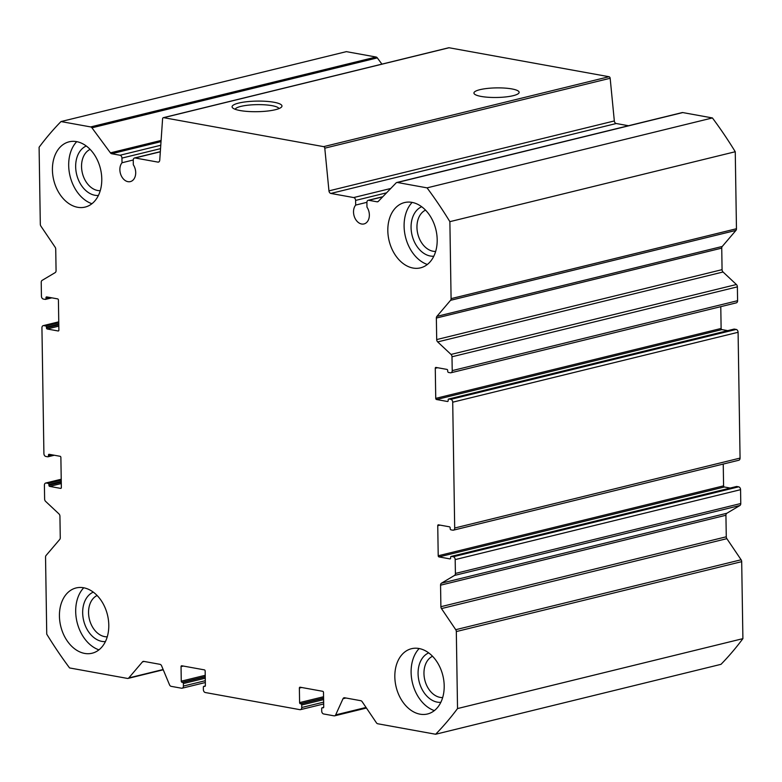 <?xml version="1.0" encoding="UTF-8"?>
<svg xmlns="http://www.w3.org/2000/svg" width="782" height="782" viewBox="0 0 782 782"><rect width="100%" height="100%" fill="white"/><g stroke="black" fill="none" stroke-linecap="round" stroke-linejoin="round"><path stroke-width="1.17" d="M448.418 47.907A1.535 1.105 76.2 0 1 449.063 47.751L609.012 76.724A1.535 1.105 76.2 0 1 610.165 78.268L614.329 120.946A2.561 1.838 76.2 0 0 616.236 123.517L628.493 125.736M328.958 190.867A2.561 1.838 76.2 0 0 330.864 193.437L353.669 197.563A2.561 1.838 76.2 0 1 355.595 200.417L355.673 205.08A10.772 7.712 76.2 0 0 354.784 217.767A10.772 7.712 76.2 0 0 364.001 223.935A10.772 7.712 76.2 0 0 366.973 207.122L366.905 202.46A2.561 1.838 76.2 0 1 368.175 200.309A2.561 1.838 76.2 0 1 368.752 200.3L377.071 201.805A2.561 1.838 76.2 0 0 377.638 201.785A2.561 1.838 76.2 0 0 378.322 201.385L396.122 182.9A2.561 1.838 76.2 0 1 396.806 182.499A2.561 1.838 76.2 0 1 397.373 182.489L427.05 187.866A374.51 268.04 76.2 0 1 449.875 221.658L451.087 298.646A2.561 1.838 76.2 0 1 450.559 300.317L436.884 316.378A2.561 1.838 76.2 0 0 436.356 318.049L436.698 339.574A2.561 1.838 76.2 0 0 437.676 341.91L451.028 354.432A2.561 1.838 76.2 0 1 451.996 356.778L452.221 370.619A2.561 1.838 76.2 0 1 450.94 372.77A2.561 1.838 76.2 0 1 450.373 372.779L448.487 372.437A1.026 0.733 76.2 0 1 447.715 371.303L447.705 370.551A1.026 0.733 76.2 0 0 446.942 369.407L436.004 367.432A1.026 0.733 76.2 0 0 435.271 368.293L435.74 398.37A1.026 0.733 76.2 0 0 436.512 399.514L447.441 401.489A1.026 0.733 76.2 0 0 448.184 400.628L448.164 399.876A1.026 0.733 76.2 0 1 448.907 399.006L450.794 399.348A2.561 1.838 76.2 0 1 452.71 402.192L454.694 528.016A2.561 1.838 76.2 0 1 453.413 530.167A2.561 1.838 76.2 0 1 452.846 530.176L450.96 529.834A1.026 0.733 76.2 0 1 450.188 528.7L450.178 527.948A1.026 0.733 76.2 0 0 449.406 526.804L438.477 524.83A1.026 0.733 76.2 0 0 437.744 525.699L438.213 555.767A1.026 0.733 76.2 0 0 438.985 556.911L449.914 558.886A1.026 0.733 76.2 0 0 450.657 558.025L450.637 557.273A1.026 0.733 76.2 0 1 451.38 556.403L453.267 556.745A2.561 1.838 76.2 0 1 455.183 559.599L455.407 573.441A2.561 1.838 76.2 0 1 454.498 575.435L441.468 583.177A2.561 1.838 76.2 0 0 440.559 585.18L440.892 606.705A2.561 1.838 76.2 0 0 441.478 608.582L455.74 629.696A2.561 1.838 76.2 0 1 456.317 631.563L457.529 708.56A374.51 268.04 76.2 0 1 435.633 734.249L377.745 723.761A2.561 1.838 76.2 0 1 376.406 722.783L362.144 701.679A2.561 1.838 76.2 0 0 360.795 700.701L344.618 697.769A2.561 1.838 76.2 0 0 344.041 697.779A2.561 1.838 76.2 0 0 343.005 698.727L335.664 714.895A2.561 1.838 76.2 0 1 334.618 715.833A2.561 1.838 76.2 0 1 334.051 715.843L323.64 713.966A2.561 1.838 76.2 0 1 321.715 711.112L321.676 708.609A1.026 0.733 76.2 0 1 322.419 707.739L322.986 707.847A1.026 0.733 76.2 0 0 323.719 706.977L323.494 692.441A1.026 0.733 76.2 0 0 322.722 691.308L300.112 687.212A1.026 0.733 76.2 0 0 299.369 688.072L299.604 702.607A1.026 0.733 76.2 0 0 300.376 703.751L300.933 703.849A1.026 0.733 76.2 0 1 301.705 704.993L301.744 707.495A2.561 1.838 76.2 0 1 300.474 709.645A2.561 1.838 76.2 0 1 299.897 709.665L205.304 692.529A2.561 1.838 76.2 0 1 203.388 689.685L203.349 687.173A1.026 0.733 76.2 0 1 204.082 686.313L204.649 686.41A1.026 0.733 76.2 0 0 205.383 685.54L205.158 671.005A1.026 0.733 76.2 0 0 204.385 669.871L181.776 665.775A1.026 0.733 76.2 0 0 181.043 666.635L181.268 681.171A1.026 0.733 76.2 0 0 182.04 682.315L182.607 682.412A1.026 0.733 76.2 0 1 183.369 683.556L183.408 686.058A2.561 1.838 76.2 0 1 182.138 688.209A2.561 1.838 76.2 0 1 181.571 688.228L171.16 686.342A2.561 1.838 76.2 0 1 169.508 684.797L161.62 665.873A2.561 1.838 76.2 0 0 159.968 664.319L143.78 661.386A2.561 1.838 76.2 0 0 143.214 661.406A2.561 1.838 76.2 0 0 142.461 661.885L128.786 677.935A2.561 1.838 76.2 0 1 128.033 678.414A2.561 1.838 76.2 0 1 127.456 678.424L69.578 667.945A374.51 268.04 76.2 0 1 46.744 634.153L45.542 557.155A2.561 1.838 76.2 0 1 46.06 555.484L59.745 539.433A2.561 1.838 76.2 0 0 60.263 537.762L59.931 516.237A2.561 1.838 76.2 0 0 58.953 513.891L45.6 501.37A2.561 1.838 76.2 0 1 44.623 499.033L44.408 485.192A2.561 1.838 76.2 0 1 45.679 483.041A2.561 1.838 76.2 0 1 46.255 483.022L48.142 483.364A1.026 0.733 76.2 0 1 48.904 484.508L48.924 485.26A1.026 0.733 76.2 0 0 49.686 486.394L60.615 488.379A1.026 0.733 76.2 0 0 61.358 487.509L60.879 457.431A1.026 0.733 76.2 0 0 60.116 456.297L49.188 454.313A1.026 0.733 76.2 0 0 48.445 455.183L48.455 455.935A1.026 0.733 76.2 0 1 47.722 456.796L45.835 456.453A2.561 1.838 76.2 0 1 43.909 453.609L41.935 327.795A2.561 1.838 76.2 0 1 43.206 325.644A2.561 1.838 76.2 0 1 43.782 325.625L45.669 325.967A1.026 0.733 76.2 0 1 46.431 327.101L46.451 327.853A1.026 0.733 76.2 0 0 47.213 328.997L58.142 330.972A1.026 0.733 76.2 0 0 58.885 330.112L58.415 300.034A1.026 0.733 76.2 0 0 57.643 298.89L46.715 296.916A1.026 0.733 76.2 0 0 45.972 297.786L45.982 298.529A1.026 0.733 76.2 0 1 45.248 299.398L43.362 299.056A2.561 1.838 76.2 0 1 41.436 296.212L41.221 282.37A2.561 1.838 76.2 0 1 42.13 280.367L55.16 272.625A2.561 1.838 76.2 0 0 56.069 270.631L55.727 249.096A2.561 1.838 76.2 0 0 55.151 247.229L40.889 226.115A2.561 1.838 76.2 0 1 40.312 224.239L39.1 147.251A374.51 268.04 76.2 0 1 60.996 121.562L90.673 126.928A2.561 1.838 76.2 0 1 91.944 127.808L110.428 152.861A2.561 1.838 76.2 0 0 111.699 153.731L120.017 155.247A2.561 1.838 76.2 0 1 121.943 158.091L122.021 162.754A10.772 7.712 76.2 0 0 121.132 175.442A10.772 7.712 76.2 0 0 130.35 181.61A10.772 7.712 76.2 0 0 133.321 164.797L133.253 160.134A2.561 1.838 76.2 0 1 134.524 157.984A2.561 1.838 76.2 0 1 135.09 157.974L157.905 162.109A2.561 1.838 76.2 0 0 158.472 162.089A2.561 1.838 76.2 0 0 159.743 160.212L162.588 118.805A1.535 1.105 76.2 0 1 163.692 117.671L323.64 146.645A1.535 1.105 76.2 0 1 324.784 148.179L328.958 190.867L614.329 120.946M76.587 141.63A33.606 24.047 -103.8 0 0 55.991 187.006A33.606 24.047 -103.8 0 0 98.737 194.747A33.606 24.047 -103.8 0 0 76.587 141.63M419.005 648.513A33.606 24.047 -103.8 0 0 398.4 693.888A33.606 24.047 -103.8 0 0 441.156 701.63A33.606 24.047 -103.8 0 0 419.005 648.513M411.997 202.382A33.606 24.047 -103.8 0 0 391.391 247.757A33.606 24.047 -103.8 0 0 434.147 255.499A33.606 24.047 -103.8 0 0 411.997 202.382M83.596 587.761A33.606 24.047 -103.8 0 0 63 633.137A33.606 24.047 -103.8 0 0 105.746 640.878A33.606 24.047 -103.8 0 0 83.596 587.761M396.806 182.499L682.178 112.588A2.561 1.838 76.2 0 1 682.745 112.569L712.422 117.945A374.51 268.04 76.2 0 1 735.256 151.737L736.458 228.735A2.561 1.838 76.2 0 1 735.94 230.407L722.255 246.457A2.561 1.838 76.2 0 0 721.737 248.129L722.069 269.653A2.561 1.838 76.2 0 0 723.047 271.999L736.4 284.521A2.561 1.838 76.2 0 1 737.377 286.857L737.592 300.699A2.561 1.838 76.2 0 1 736.321 302.849L450.94 372.77M720.779 306.661L721.121 328.46A1.026 0.733 76.2 0 0 721.884 329.593L727.71 330.649M733.848 329.202A1.026 0.733 76.2 0 1 734.278 329.095L736.165 329.437A2.561 1.838 76.2 0 1 738.091 332.282L740.065 458.096A2.561 1.838 76.2 0 1 738.794 460.246L453.413 530.167M723.242 464.058L723.585 485.857A1.026 0.733 76.2 0 0 724.357 487L730.183 488.046M736.321 486.6A1.026 0.733 76.2 0 1 736.752 486.492L738.638 486.834A2.561 1.838 76.2 0 1 740.564 489.679L740.779 503.52A2.561 1.838 76.2 0 1 739.87 505.524L726.84 513.266A2.561 1.838 76.2 0 0 725.931 515.26L726.273 536.794A2.561 1.838 76.2 0 0 726.849 538.661L741.111 559.775A2.561 1.838 76.2 0 1 741.688 561.652L742.9 638.64A374.51 268.04 76.2 0 1 721.004 664.329L435.633 734.249M60.996 121.562L346.367 51.641L376.044 57.018A2.561 1.838 76.2 0 1 377.315 57.888L381.919 64.124M481.194 96.44A22.61 4.8 179.1 0 1 473.931 93.068A22.61 4.8 179.1 0 1 496.462 87.887A22.61 4.8 179.1 0 1 519.15 92.364A22.61 4.8 179.1 0 1 505.573 96.948A22.61 4.8 179.1 0 1 481.194 96.44M240.103 110.545A24.956 5.298 179.1 0 1 232.694 107.936A24.956 5.298 179.1 0 1 256.946 101.103A24.956 5.298 179.1 0 1 281.403 107.163A24.956 5.298 179.1 0 1 264.512 111.337A24.956 5.298 179.1 0 1 240.103 110.545M122.021 162.754L133.253 159.997M457.529 708.56L742.9 638.64M449.875 221.658L735.256 151.737M427.05 187.866L712.422 117.945M355.673 205.08L366.905 202.323M432.544 656.264A21.485 15.376 -103.8 0 0 424.812 680.047A21.485 15.376 -103.8 0 0 442.671 697.564M235.167 109.275A21.974 4.663 179.1 0 1 257.004 104.641A21.974 4.663 179.1 0 1 278.969 108.59M419.152 648.542A35.141 25.151 -103.8 0 0 412.495 683.067A35.141 25.151 -103.8 0 0 434.352 710.603M428.702 652.882A25.65 18.357 -103.8 0 0 419.093 681.454A25.65 18.357 -103.8 0 0 440.823 702.344M412.143 202.411A35.141 25.151 -103.8 0 0 405.487 236.936A35.141 25.151 -103.8 0 0 427.343 264.482M421.693 206.751A25.65 18.357 -103.8 0 0 412.085 235.323A25.65 18.357 -103.8 0 0 433.815 256.213M425.535 210.133A21.485 15.376 -103.8 0 0 417.803 233.916A21.485 15.376 -103.8 0 0 435.662 251.433M76.734 141.65A35.141 25.151 -103.8 0 0 70.077 176.185A35.141 25.151 -103.8 0 0 91.944 203.721M86.294 145.999A25.65 18.357 -103.8 0 0 76.675 174.562A25.65 18.357 -103.8 0 0 98.405 195.461M90.135 149.372A21.485 15.376 -103.8 0 0 82.393 173.164A21.485 15.376 -103.8 0 0 100.252 190.681M83.742 587.781A35.141 25.151 -103.8 0 0 77.086 622.316A35.141 25.151 -103.8 0 0 98.952 649.852M93.302 592.121A25.65 18.357 -103.8 0 0 83.684 620.693A25.65 18.357 -103.8 0 0 105.414 641.592M97.144 595.503A21.485 15.376 -103.8 0 0 89.402 619.295A21.485 15.376 -103.8 0 0 107.261 636.812M163.692 117.671L449.063 47.751M157.905 162.109L158.99 161.835M135.09 157.974L160.32 151.796M323.64 146.645L609.012 76.724M121.943 158.091L160.535 148.639M120.017 155.247L160.769 145.256M111.699 153.731L161.014 141.65M110.428 152.861L161.102 140.447M91.944 127.808L377.315 57.888M90.673 126.928L376.044 57.018M45.679 299.291L51.7 297.815M45.982 298.529L50.087 297.531M45.972 297.786L48.318 297.209M47.213 328.997L58.816 326.153M46.451 327.853L58.797 324.833M46.431 327.101L58.787 324.08M45.669 325.967L58.767 322.761M43.782 325.625L58.758 321.959M48.152 456.688L54.173 455.222M48.455 455.935L52.56 454.928M48.445 455.183L50.791 454.606M49.686 486.394L61.289 483.55M48.924 485.26L61.27 482.23M48.904 484.508L61.26 481.477M48.142 483.364L61.24 480.158M46.255 483.022L61.231 479.356M128.786 677.935L163.135 669.519M142.461 661.885L144.181 661.464M183.408 686.058L205.314 680.702M183.369 683.556L205.275 678.189M182.607 682.412L205.255 676.87M182.04 682.315L205.246 676.626M181.268 681.171L205.226 675.306M181.043 666.635L183.389 666.068M204.082 686.313L205.304 686.01M301.744 707.495L323.64 702.128M301.705 704.993L323.601 699.626M300.933 703.849L323.582 698.306M300.376 703.751L323.582 698.062M299.604 702.607L323.562 696.742M299.369 688.072L301.715 687.495M322.419 707.739L323.64 707.446M335.664 714.895L366.044 707.446M343.005 698.727L345.937 698.003M456.317 631.563L741.688 561.652M455.74 629.696L741.111 559.775M441.478 608.582L726.849 538.661M440.892 606.705L726.273 536.794M440.559 585.18L725.931 515.26M441.468 583.177L726.84 513.266M454.498 575.435L739.87 505.524M455.407 573.441L740.779 503.52M455.183 559.599L740.564 489.679M453.267 556.745L738.638 486.834M451.38 556.403L736.752 486.492M438.985 556.911L724.357 487M438.213 555.767L723.585 485.857M437.744 525.699L440.09 525.123M454.694 528.016L740.065 458.096M452.71 402.192L738.091 332.282M450.794 399.348L736.165 329.437M448.907 399.006L734.278 329.095M436.512 399.514L721.884 329.593M435.74 398.37L721.121 328.46M435.271 368.293L437.617 367.726M452.221 370.619L737.592 300.699M451.996 356.778L737.377 286.857M451.028 354.432L736.4 284.521M437.676 341.91L723.047 271.999M436.698 339.574L722.069 269.653M436.356 318.049L721.737 248.129M436.884 316.378L722.255 246.457M450.559 300.317L735.94 230.407M451.087 298.646L736.458 228.735M397.373 182.489L682.745 112.569M377.071 201.805L378.156 201.541M368.752 200.3L382.652 196.888M355.595 200.417L386.562 192.822M353.669 197.563L390.746 188.482M330.864 193.437L616.236 123.517M324.784 148.179L610.165 78.268M448.721 47.761L163.35 117.671M160.33 151.669L134.524 157.984M51.817 297.844L45.473 299.389M58.758 321.832L43.206 325.644M54.29 455.241L47.946 456.796M61.221 479.229L45.679 483.041M163.252 669.783L128.033 678.414M205.343 682.53L182.138 688.209M205.324 685.951L203.858 686.313M323.67 703.966L300.474 709.645M323.66 707.387L322.194 707.749M366.445 708.033L334.618 715.833M736.527 486.502L451.146 556.413M734.054 329.095L448.673 399.016M382.809 196.722L368.175 200.309"/></g></svg>
